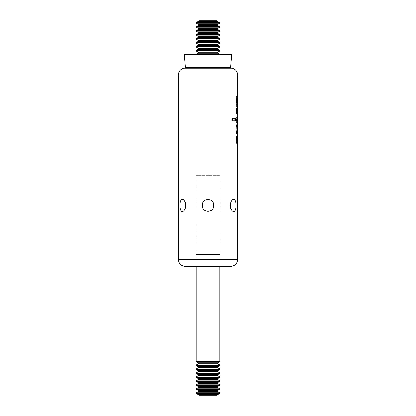 <?xml version="1.0" encoding="UTF-8"?>
<svg xmlns="http://www.w3.org/2000/svg" width="416" height="416" viewBox="0 0 416 416"><rect width="100%" height="100%" fill="white"/><g stroke="black" fill="none" stroke-linecap="round" stroke-linejoin="round"><path stroke-width="0.31" stroke-dasharray="2.08 1.56" d="M196.113 365.487L219.887 365.487M219.887 364.988L196.113 364.988M196.113 361.525L219.887 361.525M196.113 254.55L219.887 254.55L196.113 254.55L196.113 266.438L196.113 175.313L219.887 175.313L196.113 175.313M219.887 368.95L196.113 368.95M196.113 369.45L219.887 369.45M219.887 372.913L196.113 372.913M196.113 373.412L219.887 373.412M219.887 376.875L196.113 376.875M196.113 377.369L219.887 377.369M219.887 380.838L196.113 380.838M196.113 381.332L219.887 381.332M219.887 384.8L196.113 384.8M196.113 385.294L219.887 385.294M219.887 388.762L196.113 388.762M196.113 389.256L219.887 389.256M219.887 392.725L196.113 392.725M196.113 393.219L219.887 393.219M198.536 394.867L217.464 394.867M216.882 395.2L199.118 395.2M219.887 26.744L196.113 26.744M219.887 27.238L196.113 27.238M219.887 30.706L196.113 30.706M219.887 31.2L196.113 31.2M219.887 34.668L196.113 34.668M219.887 35.162L196.113 35.162M219.887 38.631L196.113 38.631M219.887 39.125L196.113 39.125M219.887 42.588L196.113 42.588M219.887 43.087L196.113 43.087M219.887 46.55L196.113 46.55M219.887 47.05L196.113 47.05M219.887 50.513L196.113 50.513M219.887 51.012L196.113 51.012M237.427 99.039L236.631 98.098L236.631 95.935L237.713 97.984M237.474 103.147L237.468 99.601M237.713 104.749L236.647 106.964L236.642 104.796L237.474 103.683M237.692 112.044L237.697 109.288M237.713 114.052L236.652 114.052L236.652 112.081L237.692 112.081M236.688 139.948L236.995 136.578L237.515 135.304L237.713 136.958L237.318 136.958L237.12 135.304L236.361 137.977L236.486 143.395L236.891 143.395L236.688 139.948L236.278 139.948M237.682 138.788A77.756 61.131 -0 0 0 237.661 138.372C237.411 136.864 237.229 137.566 237.125 140.473L237.39 143.38L236.891 143.395M236.486 143.395L236.99 143.38L236.72 140.473C236.829 137.566 237.011 136.864 237.266 138.372L237.661 138.372L237.494 137.467L237.094 137.467L237.266 138.372A76.721 60.315 180 0 1 237.318 140.608A76.721 60.315 180 0 1 237.312 141.175M237.713 133.531L237.515 133.531C236.501 133.817 236.501 124.576 237.515 124.868L237.713 124.868M237.713 126.833L237.489 126.833C237.011 126.677 237.011 131.716 237.489 131.56L237.713 131.56M235.524 120.988L232.57 120.988L232.57 118.425L235.524 118.425L235.524 120.988L235.097 120.988L235.097 118.425L235.524 118.425M237.656 119.148L237.375 118.368L237.042 118.716L236.049 121.191L236.044 118.232L237.375 115.809L237.713 117.406M185.624 205.426C185.546 202.992 184.891 201.152 183.664 199.904C178.63 195.187 178.63 215.66 183.664 210.948C184.891 209.7 185.546 207.86 185.624 205.426M213.746 205.426C214.432 197.548 201.568 197.548 202.254 205.426C201.568 213.299 214.432 213.299 213.746 205.426M230.376 205.426C230.454 207.86 231.109 209.7 232.336 210.948C237.37 215.66 237.37 195.187 232.336 199.904C231.109 201.152 230.454 202.992 230.376 205.426M231.769 54.475L184.231 54.475M196.113 54.475L219.887 54.475L196.113 54.475M230.615 67.709L185.385 67.709M196.113 266.438L185.385 266.438M236.891 120.843L237.312 117.822L236.974 115.809L235.628 118.232L235.628 121.191L236.636 118.716C237.032 118.04 237.25 118.373 237.297 119.709A55.266 37.872 180 0 1 237.318 120.744A55.266 37.872 180 0 1 237.318 120.884M237.13 123.1L236.792 123.172L235.456 121.077L235.877 121.077M235.628 118.232L236.044 118.232M235.628 121.191L236.049 121.191M237.042 118.716L236.636 118.716L237.375 118.368M235.456 121.077L235.461 118.123L235.882 118.123M235.461 118.123L235.882 119.116M235.336 120.853L231.769 120.853L231.769 118.295L232.258 118.295M231.769 118.295L235.336 118.295M231.769 120.853L232.258 120.853M235.097 118.425L232.092 118.425L232.092 120.988L232.57 120.988M232.092 120.988L235.097 120.988M232.092 118.425L232.57 118.425M237.115 133.531L236.205 133.531L236.205 131.56L237.094 131.56C236.605 131.716 236.605 126.677 237.094 126.833L236.215 126.833L236.215 124.868L237.115 124.868C236.09 124.576 236.09 133.817 237.115 133.531L237.515 133.531M236.205 133.531L236.616 133.531M237.115 124.868L237.515 124.868M236.215 124.868L236.626 124.868M236.215 126.833L236.626 126.833M237.094 126.833L237.489 126.833M237.094 131.56L237.489 131.56M236.205 131.56L236.616 131.56M237.198 143.073L236.205 139.37L236.319 136.037L236.725 136.037M236.319 136.037L236.813 136.048M237.006 141.175L237.318 136.958L237.318 140.608M236.99 143.38L237.39 143.38M237.318 107.671L237.297 112.081L236.241 112.081L236.241 114.052L237.318 114.052L236.241 114.052L236.652 114.052L236.241 114.052L236.241 110.313L236.756 107.042C237.068 106.408 237.245 106.408 237.302 107.042M237.526 106.569L237.125 106.569L237.276 106.824M236.241 112.081L236.652 112.081M236.912 108.841L237.276 108.857L237.312 112.044L237.708 112.044M237.312 112.044L236.714 112.044M237.068 99.117L237.073 103.683L236.231 104.796L236.231 106.964L237.318 104.749L236.252 102.56L236.257 99.996L237.318 97.984L236.22 95.935L236.22 98.098L237.385 99.117M237.073 103.683L237.468 103.683M236.231 104.796L236.642 104.796M236.231 106.964L236.647 106.964M236.22 95.935L236.631 95.935M236.22 98.098L236.631 98.098M237.318 100.048L237.318 103.147M237.661 103.147L237.656 99.601M236.252 102.56L236.662 102.56M236.257 99.996L236.668 99.996M237.26 103.147L237.318 102.658M219.887 23.275L196.113 23.275M219.887 22.781L196.113 22.781M198.536 21.133L217.464 21.133M216.882 20.8L199.118 20.8M217.74 363.75L198.26 363.75M217.74 362.762L198.26 362.762M217.74 367.713L198.26 367.713M217.74 366.725L198.26 366.725M217.74 371.675L198.26 371.675M217.74 370.687L198.26 370.687M217.74 375.638L198.26 375.638M217.74 374.65L198.26 374.65M217.74 379.6L198.26 379.6M217.74 378.612L198.26 378.612M217.74 383.562L198.26 383.562M217.74 382.569L198.26 382.569M217.74 387.525L198.26 387.525M217.74 386.532L198.26 386.532M217.74 391.487L198.26 391.487M217.74 390.494L198.26 390.494M217.74 394.456L198.26 394.456M237.713 259.334L178.287 259.334M237.713 75.062L178.287 75.062M232.45 68.203L183.55 68.203M237.297 119.709L237.619 119.709M236.792 123.172L237.198 123.172M237.312 117.822L237.713 117.822M237.172 120.219L237.567 120.219M236.205 139.37L236.616 139.37M237.193 140.421L237.588 140.421M236.72 140.473L237.125 140.473M236.241 110.313L236.652 110.313M236.756 107.042L237.162 107.042M237.297 110.313L237.692 110.313M237.312 110.469L237.708 110.469M237.276 108.857L237.671 108.857M217.74 53.238L198.26 53.238M217.74 52.25L198.26 52.25M217.74 49.275L198.26 49.275M217.74 48.287L198.26 48.287M217.74 45.313L198.26 45.313M217.74 44.325L198.26 44.325M217.74 41.35L198.26 41.35M217.74 40.362L198.26 40.362M217.74 37.388L198.26 37.388M217.74 36.4L198.26 36.4M217.74 33.431L198.26 33.431M217.74 32.438L198.26 32.438M217.74 29.468L198.26 29.468M217.74 28.475L198.26 28.475M217.74 25.506L198.26 25.506M217.74 24.513L198.26 24.513M217.74 21.544L198.26 21.544M219.887 175.313L219.887 254.55M183.664 210.948A7.576 7.576 0 0 0 183.664 199.904A7.576 7.576 0 0 1 183.664 210.948M232.336 199.904A7.576 7.576 0 0 0 232.336 210.948A7.576 7.576 0 0 1 232.336 199.904M236.959 123.271L237.364 123.271M236.974 115.809L237.375 115.809M237.318 120.744L237.318 117.406M237.037 143.343L237.437 143.343M237.12 135.304L237.515 135.304M237.318 112.044L237.318 108.488M237.318 104.749L237.318 103.397M237.318 99.226L237.318 97.984"/><path stroke-width="0.62" d="M219.887 365.487L196.113 365.487L196.113 364.988L219.887 364.988L219.887 365.487L217.74 366.725L217.74 367.713L219.887 368.95L196.113 368.95L196.113 369.45L219.887 369.45L219.887 368.95M198.26 362.762L217.74 362.762L219.887 361.525L196.113 361.525L198.26 362.762L198.26 363.75L196.113 364.988M196.113 361.525L196.113 266.438L230.615 266.438L185.385 266.438C181.074 266.016 178.708 263.65 178.287 259.334L178.287 75.062C178.495 71.588 180.253 69.3 183.55 68.203L232.45 68.203L230.615 67.709L231.769 54.475L184.231 54.475L185.385 67.709L230.615 67.709M196.113 365.487L198.26 366.725L198.26 367.713L217.74 367.713M196.113 372.913L219.887 372.913L217.74 371.675L198.26 371.675L196.113 372.913L196.113 373.412L219.887 373.412L219.887 372.913M196.113 369.45L198.26 370.687L198.26 371.675M196.113 376.875L219.887 376.875L217.74 375.638L198.26 375.638L196.113 376.875L196.113 377.369L219.887 377.369L219.887 376.875M196.113 373.412L198.26 374.65L198.26 375.638M196.113 380.838L219.887 380.838L217.74 379.6L198.26 379.6L196.113 380.838L196.113 381.332L219.887 381.332L219.887 380.838M196.113 377.369L198.26 378.612L198.26 379.6M196.113 384.8L219.887 384.8L217.74 383.562L198.26 383.562L196.113 384.8L196.113 385.294L219.887 385.294L219.887 384.8M196.113 381.332L198.26 382.569L198.26 383.562M196.113 388.762L219.887 388.762L217.74 387.525L198.26 387.525L196.113 388.762L196.113 389.256L219.887 389.256L219.887 388.762M196.113 385.294L198.26 386.532L198.26 387.525M196.113 392.725L219.887 392.725L217.74 391.487L198.26 391.487L196.113 392.725L196.113 393.219L219.887 393.219L219.887 392.725M196.113 389.256L198.26 390.494L198.26 391.487M196.113 393.219L198.536 394.867L217.464 394.867L219.887 393.219M198.536 394.867L199.118 395.2L216.882 395.2L217.464 394.867M196.113 26.744L219.887 26.744L219.887 27.238L196.113 27.238L196.113 26.744L198.26 25.506L217.74 25.506L219.887 26.744M196.113 30.706L219.887 30.706L219.887 31.2L196.113 31.2L196.113 30.706L198.26 29.468L217.74 29.468L219.887 30.706M196.113 34.668L219.887 34.668L219.887 35.162L196.113 35.162L196.113 34.668L198.26 33.431L217.74 33.431L219.887 34.668M196.113 38.631L219.887 38.631L219.887 39.125L196.113 39.125L196.113 38.631L198.26 37.388L217.74 37.388L219.887 38.631M196.113 42.588L219.887 42.588L219.887 43.087L196.113 43.087L196.113 42.588L198.26 41.35L217.74 41.35L219.887 42.588M196.113 46.55L219.887 46.55L219.887 47.05L196.113 47.05L196.113 46.55L198.26 45.313L217.74 45.313L219.887 46.55M196.113 50.513L219.887 50.513L219.887 51.012L196.113 51.012L196.113 50.513L198.26 49.275L217.74 49.275L219.887 50.513M237.468 99.601L237.427 99.039M237.468 103.683L237.474 103.147M178.287 75.062L237.713 75.062L237.713 97.984L236.668 99.996L236.662 102.56L237.713 104.749L237.713 107.671L237.526 106.569M237.276 106.824L237.697 107.042C237.645 106.408 237.463 106.408 237.162 107.042L236.652 110.313L236.652 114.052L237.713 114.052L237.567 120.219L237.292 120.843L235.882 118.123L235.877 121.077L237.364 123.271M237.697 109.288L237.713 107.671M237.318 112.081L237.692 112.044M237.198 123.172C237.479 123.469 237.64 123.074 237.687 121.997L237.687 121.987A56.009 38.381 -0 0 0 237.713 120.744L237.713 124.868L236.626 124.868L236.626 126.833L237.713 126.833L237.713 131.56L236.616 131.56L236.616 133.531L237.713 133.531L237.588 140.421C237.401 141.643 237.224 141.284 237.052 139.35L237.214 136.048L236.725 136.037L236.616 139.37L237.437 143.343L237.697 141.835A77.756 61.131 -0 0 0 237.713 140.608A77.756 61.131 -0 0 0 237.682 138.788M237.588 140.421L237.406 141.175L237.006 141.175M235.336 118.295L232.258 118.295L232.258 120.853L235.336 120.853L235.336 118.295M237.713 120.744A56.009 38.381 -0 0 0 237.692 119.709L237.656 119.148M202.254 205.426C201.568 197.548 214.432 197.548 213.746 205.426C214.432 213.299 201.568 213.299 202.254 205.426M185.624 205.426C185.546 207.86 184.891 209.7 183.664 210.948C178.63 215.66 178.63 195.187 183.664 199.904C184.891 201.152 185.546 202.992 185.624 205.426M230.376 205.426C230.454 202.992 231.109 201.152 232.336 199.904C237.37 195.187 237.37 215.66 232.336 210.948C231.109 209.7 230.454 207.86 230.376 205.426M185.385 67.709L183.55 68.203M237.318 120.884A55.266 37.872 180 0 1 237.286 121.987L237.286 121.997C237.24 123.074 237.078 123.469 236.792 123.172M235.882 119.116L236.891 120.843M234.905 118.295L234.905 120.853M237.312 141.175A76.721 60.315 180 0 1 237.302 141.835L237.198 143.073M237.193 140.421C237 141.643 236.824 141.284 236.652 139.35L236.813 136.048L237.214 136.048M237.302 107.042L237.318 108.488M237.708 110.469L237.671 108.857L237.312 108.841L237.12 112.044L237.708 112.044L237.708 110.469M237.276 108.857L236.912 108.841L236.72 110.443L236.714 112.044L237.12 112.044M237.671 108.857L236.912 108.841M237.318 103.147L237.661 103.147L237.713 102.658L237.276 101.291L236.876 101.291L237.318 99.226M237.318 99.601L237.713 100.048L237.276 101.291M237.318 102.658L236.876 101.291M196.113 51.012L198.26 52.25L198.26 53.238L196.113 54.475M196.113 47.05L198.26 48.287L198.26 49.275M196.113 43.087L198.26 44.325L198.26 45.313M196.113 39.125L198.26 40.362L198.26 41.35M196.113 35.162L198.26 36.4L198.26 37.388M196.113 31.2L198.26 32.438L198.26 33.431M196.113 27.238L198.26 28.475L198.26 29.468M198.26 24.513L217.74 24.513L219.887 23.275L196.113 23.275L198.26 24.513L198.26 25.506M196.113 23.275L196.113 22.781L219.887 22.781L219.887 23.275M198.536 21.133L199.118 20.8L216.882 20.8L217.464 21.133L198.536 21.133L196.113 22.781M198.26 363.75L217.74 363.75L219.887 364.988M198.26 366.725L217.74 366.725M198.26 370.687L217.74 370.687L217.74 371.675M198.26 374.65L217.74 374.65L217.74 375.638M198.26 378.612L217.74 378.612L217.74 379.6M198.26 382.569L217.74 382.569L217.74 383.562M198.26 386.532L217.74 386.532L217.74 387.525M198.26 390.494L217.74 390.494L217.74 391.487M198.26 394.456L217.74 394.456M178.287 259.334L237.713 259.334L237.713 140.608M237.286 121.987L237.687 121.987L237.286 121.997M237.302 141.835L237.697 141.835M236.652 139.35L237.052 139.35M236.72 110.443L237.12 110.443M198.26 53.238L217.74 53.238L219.887 54.475M198.26 52.25L217.74 52.25L217.74 53.238M198.26 48.287L217.74 48.287L217.74 49.275M198.26 44.325L217.74 44.325L217.74 45.313M198.26 40.362L217.74 40.362L217.74 41.35M198.26 36.4L217.74 36.4L217.74 37.388M198.26 32.438L217.74 32.438L217.74 33.431M198.26 28.475L217.74 28.475L217.74 29.468M198.26 21.544L217.74 21.544L219.887 22.781M217.74 362.762L217.74 363.75M219.887 361.525L219.887 266.438M198.26 367.713L196.113 368.95M217.74 370.687L219.887 369.45M217.74 374.65L219.887 373.412M217.74 378.612L219.887 377.369M217.74 382.569L219.887 381.332M217.74 386.532L219.887 385.294M217.74 390.494L219.887 389.256M237.713 75.062C237.505 71.588 235.747 69.3 232.45 68.203M237.713 259.334C237.292 263.65 234.926 266.016 230.615 266.438M237.318 133.531L237.318 131.56M237.318 126.833L237.318 124.868M237.136 108.488L237.536 108.488M237.318 114.052L237.318 112.044M237.318 103.397L237.318 102.664M237.713 102.664L237.713 100.048M217.74 52.25L219.887 51.012M217.74 48.287L219.887 47.05M217.74 44.325L219.887 43.087M217.74 40.362L219.887 39.125M217.74 36.4L219.887 35.162M217.74 32.438L219.887 31.2M217.74 28.475L219.887 27.238M217.74 24.513L217.74 25.506M217.464 21.133L217.74 21.544"/></g></svg>
